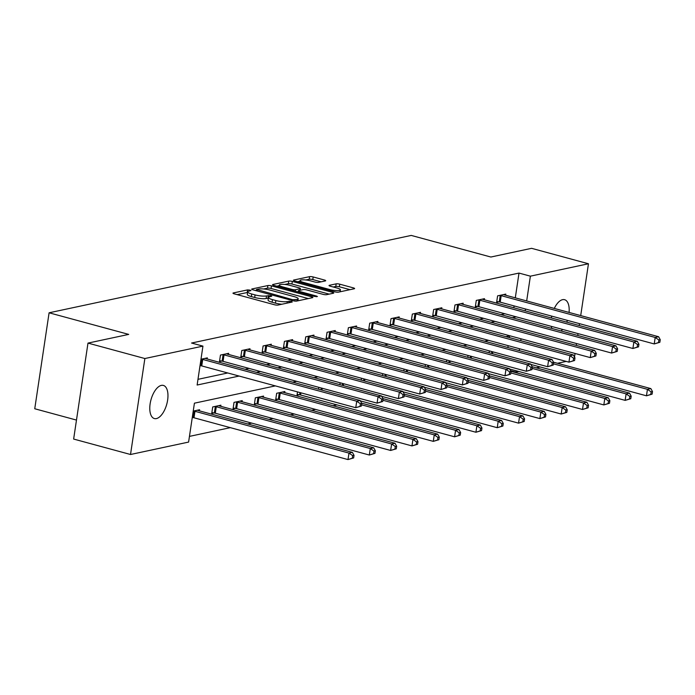 <?xml version="1.0" encoding="UTF-8"?>
<svg xmlns="http://www.w3.org/2000/svg" width="695" height="695" viewBox="0 0 695 695"><rect width="100%" height="100%" fill="white"/><g stroke="black" fill="none" stroke-linecap="round" stroke-linejoin="round"><path stroke-width="1.04" d="M250.096 290.119L247.594 289.893L233.338 292.942A2.632 0.556 8.5 0 0 232.973 293.16A2.632 0.556 8.5 0 0 234.232 293.837L274.421 304.74A2.632 0.556 8.5 0 0 278 305.062L292.248 302.012L291.631 301.387L287.278 301.56A8.427 1.764 8.5 0 1 275.846 300.535L272.492 299.632A8.427 1.764 8.5 0 1 268.452 297.469A8.427 1.764 8.5 0 1 269.643 296.774L271.745 296.226L270.859 295.757L266.515 295.922A8.427 1.764 8.5 0 1 255.074 294.906L251.729 293.994A8.427 1.764 8.5 0 1 247.689 291.831A8.427 1.764 8.5 0 1 248.871 291.136L250.973 290.588L250.096 290.119M247.594 292.447L237.177 294.628M268.366 298.086L266.124 298.52L266.515 295.922M551.83 328.431A17.167 8.184 -74.8 0 1 551.317 326.355M551.387 317.971A17.167 8.184 -74.8 0 1 551.717 316.129M554.297 308.424A17.167 8.184 -74.8 0 1 562.585 299.667A17.167 8.184 -74.8 0 1 564.601 299.701A17.167 8.184 -74.8 0 1 569.083 312.437M156.392 418.59A17.167 8.184 -74.8 0 1 154.377 418.555A17.167 8.184 -74.8 0 1 150.485 401.849A17.167 8.184 -74.8 0 1 161.353 385.386A17.167 8.184 -74.8 0 1 163.368 385.421A17.167 8.184 -74.8 0 1 167.26 402.127A17.167 8.184 -74.8 0 1 156.392 418.59M325.338 280.919A2.632 0.556 8.5 0 0 325.712 280.702A2.632 0.556 8.5 0 0 324.452 280.024L313.176 276.966A2.632 0.556 8.5 0 0 309.596 276.645L293.768 280.033A2.632 0.556 8.5 0 0 293.394 280.25A2.632 0.556 8.5 0 0 294.663 280.919L334.851 291.831A2.632 0.556 8.5 0 0 338.43 292.152L354.259 288.764A2.632 0.556 8.5 0 0 354.624 288.547A2.632 0.556 8.5 0 0 353.364 287.878L339.742 284.177A2.632 0.556 8.5 0 0 336.171 283.855L329.395 285.306A2.632 0.556 8.5 0 0 329.022 285.523A2.632 0.556 8.5 0 0 330.29 286.201L337.04 288.034A7.046 1.477 8.5 0 1 340.42 289.841A7.046 1.477 8.5 0 1 329.864 289.563L303.402 282.387A7.046 1.477 8.5 0 1 300.031 280.58A7.046 1.477 8.5 0 1 310.578 280.849L314.991 282.048A2.632 0.556 8.5 0 0 318.562 282.37L325.338 280.919M275.359 385.89L194.418 403.178L188.597 442.081L130.521 454.495L73.644 439.058L87.987 343.095L128.714 334.399L49.093 312.793L411.24 235.423L490.861 257.028L531.588 248.323L588.457 263.761L580.707 315.591M87.987 343.095L144.864 358.533L202.94 346.119L197.128 385.03L239.115 376.056M515.299 297.842L519 273.083L191.568 343.035L202.94 346.119M519 273.083L530.381 276.167L588.457 263.761M271.458 285.88A2.632 0.556 8.5 0 0 267.879 285.558L252.05 288.946A2.632 0.556 8.5 0 0 251.677 289.163A2.632 0.556 8.5 0 0 252.945 289.832L293.134 300.744A2.632 0.556 8.5 0 0 296.713 301.065L312.541 297.677A2.632 0.556 8.5 0 0 312.906 297.46A2.632 0.556 8.5 0 0 311.647 296.791L271.458 285.88L271.067 288.477A2.632 0.556 8.5 0 0 267.497 288.156L263.657 288.972M272.909 284.49L288.738 281.101A2.632 0.556 8.5 0 1 292.317 281.423L332.505 292.334A2.632 0.556 8.5 0 1 333.765 293.003A2.632 0.556 8.5 0 1 333.4 293.221L326.624 294.671A2.632 0.556 8.5 0 1 323.053 294.35L306.747 289.928A2.632 0.556 8.5 0 0 303.176 289.607L298.685 290.571A2.632 0.556 8.5 0 0 298.311 290.788A2.632 0.556 8.5 0 0 299.571 291.457L316.546 296.07L317.424 296.539L314.661 296.47L273.804 285.376A2.632 0.556 8.5 0 1 272.536 284.707A2.632 0.556 8.5 0 1 272.909 284.49L272.831 285.019M49.093 312.793L34.75 408.756L76.485 420.075M197.979 379.331L227.743 372.972M245.074 369.271L249.062 368.411M266.394 364.71L270.381 363.859M287.713 360.158L291.7 359.306M309.032 355.605L313.019 354.754M330.351 351.044L334.338 350.193M351.67 346.492L355.658 345.641M372.989 341.94L376.977 341.089M394.3 337.388L398.296 336.528M415.619 332.827L419.615 331.975M436.938 328.275L440.934 327.423M458.257 323.722L462.253 322.871M479.576 319.17L483.572 318.31M500.895 314.609L504.891 313.758M513.814 307.781L514.091 305.922M207.179 358.985L207.345 357.873L200.985 359.228M228.499 354.433L228.664 353.312L220.463 355.067L219.49 361.548L221.705 361.079M249.818 349.872L249.983 348.76L241.782 350.515L240.809 356.995L243.024 356.526M271.128 345.319L271.302 344.207L263.101 345.954L262.128 352.443L264.343 351.965M292.447 340.767L292.621 339.647L284.42 341.401L283.447 347.882L285.662 347.413M313.766 336.206L313.94 335.094L305.739 336.849L304.766 343.33L306.982 342.861M335.086 331.654L335.259 330.542L327.058 332.297L326.085 338.778L328.301 338.3M356.405 327.102L356.578 325.99L348.377 327.736L347.404 334.226L349.62 333.748M377.724 322.549L377.889 321.429L369.697 323.184L368.724 329.665L370.939 329.195M399.043 317.989L399.208 316.877L391.016 318.631L390.043 325.112L392.258 324.643M420.362 313.436L420.527 312.324L412.335 314.07L411.362 320.56L413.577 320.082M441.681 308.884L441.846 307.772L433.654 309.518L432.681 316.008L434.896 315.53M463 304.332L463.165 303.211L454.973 304.966L454 311.447L456.215 310.978M484.319 299.771L484.484 298.659L476.284 300.414L475.319 306.895L477.534 306.426M505.639 295.219L505.804 294.107L497.603 295.853L496.638 302.342L498.854 301.865M189.448 436.391L230.349 427.651M247.672 423.95L251.668 423.099M268.991 419.389L272.987 418.538M290.31 414.837L294.306 413.985M311.629 410.285L315.617 409.433M332.948 405.732L336.936 404.881M507.88 347.526L508.158 345.667M509.366 337.588L509.626 335.841M199.422 410.858L199.587 409.737L193.227 411.101M220.741 406.297L220.906 405.185L212.713 406.94L211.74 413.421L213.956 412.952M242.06 401.745L242.225 400.633L234.033 402.379L233.06 408.868L235.275 408.391M263.379 397.192L263.544 396.081L255.343 397.827L254.379 404.316L256.594 403.838M284.698 392.64L284.863 391.52L276.662 393.274L275.698 399.755L277.913 399.286M297.512 391.902L297.017 395.203L299.224 394.734M318.553 389.209L318.831 387.341M339.872 384.648L340.15 382.789M361.192 380.096L361.469 378.236M382.511 375.543L382.789 373.684M403.83 370.991L404.108 369.123M425.14 366.43L425.418 364.571M446.459 361.878L446.737 360.019M467.778 357.326L468.056 355.466M489.098 352.765L489.376 350.906M130.521 454.495L144.864 358.533M579.508 323.67L579.23 325.529M578.023 333.6L577.745 335.459M576.537 343.538L576.259 345.398M575.052 353.477L574.513 357.074M566.199 361.417L557.512 363.268M540.18 366.969L536.193 367.829M518.861 371.53L516.038 372.129L516.229 370.809M510.495 370.626L516.038 372.129M567.407 320.386A17.167 8.184 -74.8 0 1 566.764 322.15M562.585 329.413A17.167 8.184 -74.8 0 1 561.091 330.942M509.861 335.789L505.873 336.641M488.542 340.341L484.554 341.193M467.222 344.894L463.235 345.754M445.903 349.455L441.916 350.306M424.593 354.007L420.597 354.858M403.274 358.559L399.278 359.411M381.955 363.111L377.958 363.971M360.636 367.672L356.639 368.524M339.316 372.225L335.32 373.076M317.997 376.777L314.001 377.628M296.678 381.338L292.682 382.189M519.252 350.61L519.53 348.751M520.737 340.672L521.015 338.812M525.194 310.865L525.472 309.006M526.68 300.926L530.381 276.167M256.446 372.355L260.434 371.504M277.765 367.803L281.753 366.943M299.085 363.242L303.072 362.39M320.404 358.69L324.391 357.838M341.723 354.137L345.71 353.286M363.042 349.576L367.03 348.725M384.361 345.024L388.349 344.173M405.68 340.472L409.668 339.62M426.999 335.92L430.987 335.06M448.318 331.359L452.306 330.507M469.638 326.806L473.625 325.955M490.957 322.254L494.944 321.403M512.276 317.702L516.263 316.842M247.689 291.831L247.298 294.428A8.427 1.764 8.5 0 0 251.338 296.591L251.729 293.994M266.124 298.52A8.427 1.764 8.5 0 1 254.691 297.495L251.338 296.591M268.452 297.469L268.07 300.058A8.427 1.764 8.5 0 0 272.101 302.221L272.492 299.632M281.831 304.236A8.427 1.764 8.5 0 1 275.455 303.133L272.101 302.221M308.319 298.581L271.067 288.477M256.655 289.476L292.56 299.675L297.008 299.484A8.427 1.764 8.5 0 0 298.19 298.789A8.427 1.764 8.5 0 0 294.15 296.626L270.034 290.084A8.427 1.764 8.5 0 0 258.601 289.059L256.655 289.476M276.749 286.175L279.19 285.654M284.854 284.446L288.356 283.699L288.738 281.101M329.178 294.124L291.926 284.02A2.632 0.556 8.5 0 0 288.356 283.699M289.832 285.341A7.046 1.477 8.5 0 0 279.286 285.063A7.046 1.477 8.5 0 0 282.656 286.87L291.978 289.398A2.632 0.556 8.5 0 0 295.557 289.719L300.049 288.764A2.632 0.556 8.5 0 0 300.422 288.547A2.632 0.556 8.5 0 0 299.154 287.869L289.832 285.341M298.181 291.674L297.512 291.813M350.037 289.667L339.36 286.774A2.632 0.556 8.5 0 0 335.781 286.453L333.235 287M321.116 281.822L312.785 279.564A2.632 0.556 8.5 0 0 309.214 279.242L305.774 279.972M299.936 281.223L297.608 281.718M353.642 457.927L354.033 455.329L352.669 455.625L352.278 458.214L353.642 457.927L348.004 459.577L348.977 453.097L352.391 452.367L198.379 410.571A2.684 0.565 -171.5 0 1 197.632 410.319L197.38 410.215M192.28 417.443L193.045 417.573A2.684 0.565 -171.5 0 1 193.992 417.782L348.004 459.577L352.278 458.214M193.601 411.023L194.018 411.092A2.684 0.565 -171.5 0 1 194.965 411.301L348.977 453.097L352.669 455.625M352.391 452.367L354.033 455.329M361.4 406.054L361.782 403.456L360.418 403.752L360.036 406.34L361.4 406.054L355.762 407.704L356.726 401.224L202.714 359.428A2.684 0.565 8.5 0 0 201.767 359.219L201.359 359.15M360.418 403.752L356.726 401.224L360.14 400.494L206.137 358.698A2.684 0.565 8.5 0 1 205.381 358.446L205.129 358.342M360.036 406.34L355.762 407.704L201.75 365.918A2.684 0.565 8.5 0 0 200.803 365.709L200.038 365.57M361.782 403.456L360.14 400.494M374.961 453.366L375.352 450.777L373.988 451.064L373.597 453.661L374.961 453.366L369.323 455.025L370.296 448.536L373.71 447.806L219.698 406.019A2.684 0.565 -171.5 0 1 218.951 405.767L218.699 405.654M211.862 412.578L214.364 413.021A2.684 0.565 -171.5 0 1 215.311 413.23L369.323 455.025L373.597 453.661M214.92 406.462L215.337 406.54A2.684 0.565 -171.5 0 1 216.284 406.749L370.296 448.536L373.988 451.064M373.71 447.806L375.352 450.777M396.28 448.814L396.671 446.225L395.307 446.511L394.916 449.109L396.28 448.814L390.642 450.464L391.615 443.983L395.029 443.254L241.017 401.467A2.684 0.565 -171.5 0 1 240.27 401.215L240.018 401.102M233.181 408.026L235.683 408.469A2.684 0.565 -171.5 0 1 236.63 408.677L390.642 450.464L394.916 449.109M236.239 401.91L236.656 401.988A2.684 0.565 -171.5 0 1 237.603 402.197L391.615 443.983L395.307 446.511M395.029 443.254L396.671 446.225M382.719 401.502L383.101 398.904L381.737 399.199L381.346 401.788L382.719 401.502L377.081 403.152L378.045 396.671L224.033 354.876A2.684 0.565 8.5 0 0 223.086 354.667L222.678 354.589M381.737 399.199L378.045 396.671L381.459 395.942L227.456 354.146A2.684 0.565 8.5 0 1 226.7 353.894L226.448 353.79M381.346 401.788L377.081 403.152L223.069 361.357A2.684 0.565 8.5 0 0 222.122 361.148L219.62 360.705M383.101 398.904L381.459 395.942M404.038 396.941L404.421 394.352L403.057 394.638L402.666 397.236L404.038 396.941L398.4 398.6L399.364 392.11L245.352 350.323A2.684 0.565 8.5 0 0 244.405 350.115L243.988 350.037M403.057 394.638L399.364 392.11L402.779 391.381L248.775 349.594A2.684 0.565 8.5 0 1 248.019 349.342L247.767 349.229M402.666 397.236L398.4 398.6L244.388 356.804A2.684 0.565 8.5 0 0 243.441 356.596L240.939 356.153M404.421 394.352L402.779 391.381M417.599 444.261L417.99 441.664L416.626 441.959L416.236 444.548L417.599 444.261L411.961 445.912L412.934 439.431L416.348 438.701L262.336 396.906A2.684 0.565 -171.5 0 1 261.589 396.654L261.337 396.55M254.5 403.474L257.002 403.917A2.684 0.565 -171.5 0 1 257.949 404.125L411.961 445.912L416.236 444.548M257.558 397.358L257.975 397.427A2.684 0.565 -171.5 0 1 258.922 397.636L412.934 439.431L416.626 441.959M416.348 438.701L417.99 441.664M438.919 439.709L439.31 437.112L437.946 437.407L437.555 439.996L438.919 439.709L433.28 441.36L434.253 434.879L437.668 434.149L283.656 392.354A2.684 0.565 -171.5 0 1 282.908 392.102L282.656 391.997M275.819 398.913L278.321 399.356A2.684 0.565 -171.5 0 1 279.268 399.564L433.28 441.36L437.555 439.996M278.877 392.805L279.294 392.875A2.684 0.565 -171.5 0 1 280.241 393.083L434.253 434.879L437.946 437.407M437.668 434.149L439.31 437.112M460.238 435.148L460.629 432.559L459.265 432.846L458.874 435.444L460.238 435.148L454.599 436.808L455.572 430.318L458.987 429.588L361.626 403.169M297.139 394.36L299.641 394.803A2.684 0.565 -171.5 0 1 300.588 395.012L454.599 436.808L458.874 435.444M361.582 404.82L455.572 430.318L459.265 432.846M458.987 429.588L460.629 432.559M425.357 392.388L425.74 389.791L424.376 390.086L423.985 392.684L425.357 392.388L419.719 394.039L420.684 387.558L266.671 345.762A2.684 0.565 8.5 0 0 265.725 345.554L265.308 345.485M424.376 390.086L420.684 387.558L424.098 386.828L270.094 345.033A2.684 0.565 8.5 0 1 269.339 344.79L269.087 344.677M423.985 392.684L419.719 394.039L265.707 352.252A2.684 0.565 8.5 0 0 264.76 352.044L262.258 351.601M425.74 389.791L424.098 386.828M446.676 387.836L447.059 385.238L445.695 385.534L445.304 388.123L446.676 387.836L441.038 389.487L442.003 383.006L287.991 341.21A2.684 0.565 8.5 0 0 287.044 341.002L286.627 340.932M445.695 385.534L442.003 383.006L445.417 382.276L291.405 340.481A2.684 0.565 8.5 0 1 290.658 340.229L290.406 340.124M445.304 388.123L441.038 389.487L287.026 347.7A2.684 0.565 8.5 0 0 286.079 347.483L283.577 347.048M447.059 385.238L445.417 382.276M467.996 383.275L468.378 380.686L467.014 380.982L466.623 383.57L467.996 383.275L462.357 384.934L463.322 378.445L309.31 336.658A2.684 0.565 8.5 0 0 308.363 336.45L307.946 336.371M467.014 380.982L463.322 378.445L466.736 377.715L312.724 335.928A2.684 0.565 8.5 0 1 311.977 335.676L311.725 335.572M466.623 383.57L462.357 384.934L308.345 343.139A2.684 0.565 8.5 0 0 307.399 342.93L304.897 342.487M468.378 380.686L466.736 377.715M481.557 430.596L481.948 428.007L480.584 428.294L480.193 430.891L481.557 430.596L475.919 432.247L476.892 425.766L480.306 425.036L382.945 398.617M360.366 400.893L475.919 432.247L480.193 430.891M382.902 400.259L476.892 425.766L480.584 428.294M480.306 425.036L481.948 428.007M489.315 378.723L489.697 376.134L488.333 376.421L487.942 379.018L489.315 378.723L483.668 380.382L484.641 373.893L330.629 332.106A2.684 0.565 8.5 0 0 329.682 331.897L329.265 331.819M488.333 376.421L484.641 373.893L488.055 373.163L334.043 331.376A2.684 0.565 8.5 0 1 333.296 331.124L333.044 331.011M487.942 379.018L483.668 380.382L329.665 338.587A2.684 0.565 8.5 0 0 328.718 338.378L326.216 337.935M489.697 376.134L488.055 373.163M502.876 426.044L503.267 423.446L501.903 423.742L501.512 426.33L502.876 426.044L497.238 427.694L498.211 421.213L501.625 420.484L404.264 394.065M381.685 396.341L497.238 427.694L501.512 426.33M404.221 395.707L498.211 421.213L501.903 423.742M501.625 420.484L503.267 423.446M510.634 374.171L511.016 371.573L509.652 371.868L509.261 374.466L510.634 374.171L504.987 375.821L505.96 369.34L351.948 327.545A2.684 0.565 8.5 0 0 351.001 327.336L350.584 327.267M509.652 371.868L505.96 369.34L509.374 368.611L355.362 326.815A2.684 0.565 8.5 0 1 354.615 326.563L354.363 326.459M509.261 374.466L504.987 375.821L350.984 334.034A2.684 0.565 8.5 0 0 350.028 333.826L347.535 333.383M511.016 371.573L509.374 368.611M524.195 421.491L524.586 418.894L523.222 419.189L522.831 421.778L524.195 421.491L518.557 423.142L519.53 416.661L522.944 415.923L425.583 389.504M403.004 391.789L518.557 423.142L522.831 421.778M425.54 391.155L519.53 416.661L523.222 419.189M522.944 415.923L524.586 418.894M531.953 369.618L532.335 367.021L530.971 367.316L530.58 369.905L531.953 369.618L526.306 371.269L527.279 364.788L373.267 322.993A2.684 0.565 8.5 0 0 372.32 322.784L371.903 322.715M530.971 367.316L527.279 364.788L530.693 364.058L376.681 322.263A2.684 0.565 8.5 0 1 375.934 322.011L375.682 321.907M530.58 369.905L526.306 371.269L372.303 329.473A2.684 0.565 8.5 0 0 371.347 329.265L368.854 328.822M532.335 367.021L530.693 364.058M545.514 416.931L545.905 414.342L544.541 414.628L544.15 417.226L545.514 416.931L539.876 418.59L540.849 412.1L544.263 411.37L446.902 384.952M424.324 387.228L539.876 418.59L544.15 417.226M446.859 386.602L540.849 412.1L544.541 414.628M544.263 411.37L545.905 414.342M553.272 365.057L553.654 362.469L552.29 362.755L551.899 365.353L553.272 365.057L547.625 366.717L548.598 360.227L394.586 318.44A2.684 0.565 8.5 0 0 393.639 318.232L393.222 318.154M552.29 362.755L548.598 360.227L552.012 359.497L398 317.711A2.684 0.565 8.5 0 1 397.253 317.459L397.001 317.346M551.899 365.353L547.625 366.717L393.622 324.921A2.684 0.565 8.5 0 0 392.666 324.713L390.173 324.27M553.654 362.469L552.012 359.497M566.833 412.378L567.224 409.781L565.852 410.076L565.469 412.674L566.833 412.378L561.195 414.029L562.168 407.548L565.582 406.818L468.222 380.4M445.643 382.676L561.195 414.029L565.469 412.674M468.178 382.041L562.168 407.548L565.852 410.076M565.582 406.818L567.224 409.781M574.591 360.505L574.974 357.916L573.61 358.203L573.219 360.801L574.591 360.505L568.944 362.156L569.917 355.675L415.905 313.888A2.684 0.565 8.5 0 0 414.958 313.68L414.541 313.601M573.61 358.203L569.917 355.675L573.332 354.945L419.32 313.158A2.684 0.565 8.5 0 1 418.572 312.906L418.32 312.793M573.219 360.801L568.944 362.156L414.932 320.369A2.684 0.565 8.5 0 0 413.985 320.16L411.492 319.717M574.974 357.916L573.332 354.945M588.152 407.826L588.543 405.228L587.171 405.524L586.789 408.113L588.152 407.826L582.514 409.477L583.487 402.996L586.901 402.266L489.541 375.847M466.962 378.123L582.514 409.477L586.789 408.113M489.497 377.489L583.487 402.996L587.171 405.524M586.901 402.266L588.543 405.228M595.902 355.953L596.293 353.355L594.929 353.651L594.538 356.24L595.902 355.953L590.264 357.604L591.236 351.123L437.224 309.327A2.684 0.565 8.5 0 0 436.278 309.119L435.861 309.049M594.929 353.651L591.236 351.123L594.651 350.393L440.639 308.597A2.684 0.565 8.5 0 1 439.892 308.345L439.64 308.241M594.538 356.24L590.264 357.604L436.252 315.817A2.684 0.565 8.5 0 0 435.305 315.608L432.803 315.165M596.293 353.355L594.651 350.393M609.472 403.265L609.863 400.676L608.49 400.963L608.108 403.56L609.472 403.265L603.833 404.924L604.798 398.435L608.221 397.705L510.86 371.286M488.281 373.562L603.833 404.924L608.108 403.56M510.816 372.937L604.798 398.435L608.49 400.963M608.221 397.705L609.863 400.676M617.221 351.401L617.612 348.803L616.248 349.099L615.857 351.687L617.221 351.401L611.583 353.051L612.556 346.57L458.544 304.775A2.684 0.565 8.5 0 0 457.597 304.566L457.18 304.497M616.248 349.099L612.556 346.57L615.97 345.841L461.958 304.045A2.684 0.565 8.5 0 1 461.211 303.793L460.959 303.689M615.857 351.687L611.583 353.051L457.571 311.256A2.684 0.565 8.5 0 0 456.624 311.047L454.122 310.604M617.612 348.803L615.97 345.841M630.791 398.713L631.182 396.124L629.809 396.411L629.427 399.008L630.791 398.713L625.153 400.372L626.117 393.883L629.54 393.153L532.179 366.734M509.6 369.01L625.153 400.372L629.427 399.008M532.135 368.376L626.117 393.883L629.809 396.411M629.54 393.153L631.182 396.124M638.54 346.84L638.931 344.251L637.567 344.538L637.176 347.135L638.54 346.84L632.902 348.499L633.875 342.01L479.863 300.223A2.684 0.565 8.5 0 0 478.916 300.014L478.499 299.936M637.567 344.538L633.875 342.01L637.289 341.28L483.277 299.493A2.684 0.565 8.5 0 1 482.53 299.241L482.278 299.128M637.176 347.135L632.902 348.499L478.89 306.704A2.684 0.565 8.5 0 0 477.943 306.495L475.441 306.052M638.931 344.251L637.289 341.28M652.11 394.161L652.501 391.563L651.128 391.858L650.746 394.447L652.11 394.161L646.472 395.811L647.436 389.33L650.859 388.601L553.498 362.182M530.919 364.458L646.472 395.811L650.746 394.447M553.455 363.824L647.436 389.33L651.128 391.858M650.859 388.601L652.501 391.563M659.859 342.288L660.25 339.699L658.886 339.985L658.495 342.583L659.859 342.288L654.221 343.938L655.194 337.457L501.182 295.67A2.684 0.565 8.5 0 0 500.235 295.453L499.818 295.384M658.886 339.985L655.194 337.457L658.608 336.728L504.596 294.941A2.684 0.565 8.5 0 1 503.849 294.689L503.597 294.576M658.495 342.583L654.221 343.938L500.209 302.151A2.684 0.565 8.5 0 0 499.262 301.943L496.76 301.5M660.25 339.699L658.608 336.728M247.203 292.491L247.594 289.893M288.894 302.733L289.129 301.17M267.975 298.12L268.357 295.531M254.691 297.495L255.074 294.906M275.455 303.133L275.846 300.535M287.044 303.124L287.278 301.56M233.259 293.472L233.338 292.942M311.482 297.903L311.647 296.791M251.972 289.476L252.05 288.946M267.497 288.156L267.879 285.558M257.15 290.979L257.28 290.102M292.43 300.553L292.56 299.675M294.889 301.065L295.062 299.901M296.774 301.048L297.008 299.484M291.926 284.02L292.317 281.423M332.34 293.446L332.505 292.334M299.441 292.334L299.571 291.457M316.442 296.73L316.546 296.07M282.526 287.747L282.656 286.87M291.848 290.275L291.978 289.398M295.332 291.222L295.557 289.719M299.814 290.328L300.049 288.764M303.272 283.256L303.402 282.387M329.734 290.44L329.864 289.563M329.317 285.836L329.395 285.306M335.781 286.453L336.171 283.855M339.36 286.774L339.742 284.177M353.199 288.99L353.364 287.878M293.69 280.563L293.768 280.033M309.214 279.242L309.596 276.645M312.785 279.564L313.176 276.966M324.278 281.145L324.452 280.024M193.045 417.573L194.018 411.092M193.992 417.782L194.965 411.301M202.714 359.428L201.75 365.918M201.767 359.219L200.803 365.709M214.364 413.021L215.337 406.54M215.311 413.23L216.284 406.749M235.683 408.469L236.656 401.988M236.63 408.677L237.603 402.197M224.033 354.876L223.069 361.357M223.086 354.667L222.122 361.148M245.352 350.323L244.388 356.804M244.405 350.115L243.441 356.596M257.002 403.917L257.975 397.427M257.949 404.125L258.922 397.636M278.321 399.356L279.294 392.875M279.268 399.564L280.241 393.083M299.641 394.803L299.979 392.571M300.588 395.012L300.918 392.823M266.671 345.762L265.707 352.252M265.725 345.554L264.76 352.044M287.991 341.21L287.026 347.7M287.044 341.002L286.079 347.483M309.31 336.658L308.345 343.139M308.363 336.45L307.399 342.93M321.02 389.878L321.298 388.019M321.959 390.13L322.237 388.27M330.629 332.106L329.665 338.587M329.682 331.897L328.718 338.378M342.34 385.317L342.618 383.458M343.278 385.577L343.556 383.718M351.948 327.545L350.984 334.034M351.001 327.336L350.028 333.826M363.659 380.764L363.937 378.905M364.597 381.025L364.875 379.157M373.267 322.993L372.303 329.473M372.32 322.784L371.347 329.265M384.978 376.212L385.256 374.353M385.916 376.464L386.194 374.605M394.586 318.44L393.622 324.921M393.639 318.232L392.666 324.713M406.288 371.66L406.566 369.792M407.235 371.912L407.513 370.053M415.905 313.888L414.932 320.369M414.958 313.68L413.985 320.16M427.607 367.099L427.885 365.24M428.554 367.36L428.832 365.501M437.224 309.327L436.252 315.817M436.278 309.119L435.305 315.608M448.927 362.547L449.205 360.688M449.874 362.799L450.151 360.94M458.544 304.775L457.571 311.256M457.597 304.566L456.624 311.047M470.246 357.995L470.524 356.135M471.193 358.246L471.471 356.387M479.863 300.223L478.89 306.704M478.916 300.014L477.943 306.495M491.565 353.434L491.843 351.574M492.512 353.694L492.79 351.835M501.182 295.67L500.209 302.151M500.235 295.453L499.262 301.943M256.229 290.727L256.394 289.624M297.886 300.813L298.19 298.789M298.129 291.978L298.311 290.788M279.025 286.792L279.286 285.063M300.162 290.249L300.422 288.547M299.771 282.309L300.031 280.58M340.124 291.787L340.42 289.841"/></g></svg>
